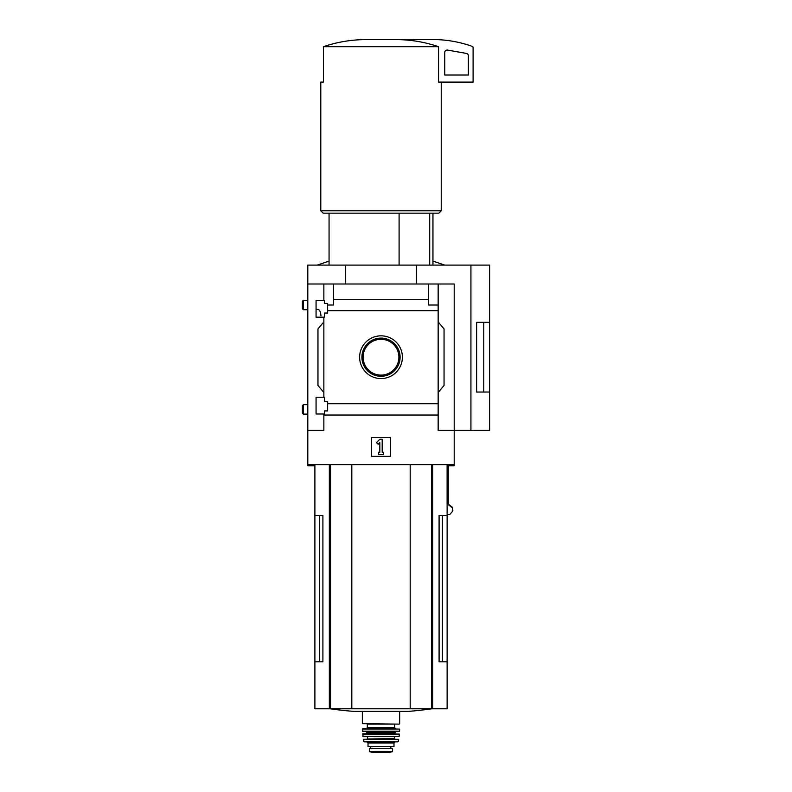 <?xml version="1.0" encoding="UTF-8"?>
<svg xmlns="http://www.w3.org/2000/svg" width="792" height="792" viewBox="0 0 792 792"><rect width="100%" height="100%" fill="white"/><g stroke="black" fill="none" stroke-linecap="round" stroke-linejoin="round"><path stroke-width="1.19" d="M320.978 315.879C320.631 311.81 319.602 309.642 317.899 309.385L316.067 309.385M316.067 413.988L316.067 397.228L324.572 397.228L324.572 401.356L327.64 401.356L327.64 410.919L324.572 410.919L324.572 413.988L316.067 413.988M316.067 317.176L316.067 300.406L324.572 300.406L324.572 303.475L327.64 303.475L327.64 313.038L324.572 313.038L324.572 317.176L316.067 317.176M323.859 317.176L323.859 397.228M323.859 300.406L323.859 284.001L307.801 284.001L307.801 265.102L489.624 265.102L489.624 392.03L476.635 392.05L476.635 322.344L489.624 322.344L483.754 322.364L483.754 392.03L489.624 392.03L489.624 430.402L470.923 430.402L470.923 265.102M381.002 335.828A21.364 21.364 0 0 1 399.514 367.884A21.364 21.364 0 0 1 362.498 367.884A21.364 21.364 0 0 1 381.002 335.828M323.859 413.988L323.859 430.402L307.801 430.402L307.801 464.637L454.202 464.637L454.202 430.402L438.154 430.402L438.154 403.732L327.64 403.732M438.154 403.732L438.154 310.662L327.64 310.662M307.801 430.402L307.801 284.001M438.154 310.662L438.154 305.009L428.472 305.009L428.472 299.366L333.541 299.366L333.541 305.009L327.64 305.009M428.472 299.366L428.472 284.001L323.859 284.001M438.154 415.028L323.859 415.028M399.099 213.157L399.099 265.102M319.612 515.404L319.612 661.805L322.908 661.805L322.908 515.404L314.889 515.404L314.889 708.781L447.124 708.781L447.124 661.805L439.095 661.805L442.401 661.805L442.401 515.404M322.908 661.805L314.889 661.805M447.124 464.637L447.124 515.404L439.095 515.404L439.095 661.805M447.124 515.404L447.124 661.805M448.213 464.637L448.213 504.633L452.539 507.88L452.776 511.117L449.807 514.444L447.124 514.444M470.923 430.402L454.202 430.402L454.202 284.001L428.472 284.001M333.541 284.001L333.541 299.366M438.154 284.001L438.154 305.009M323.859 392.495L317.958 385.466L317.958 328.928L323.859 321.898M438.154 321.898L444.055 328.928L444.055 385.466L438.154 392.495M371.557 456.37L371.557 437.481L390.446 437.481L390.446 456.37L371.557 456.37M345.589 284.001L345.589 265.102M416.424 284.001L416.424 265.102M476.635 392.03L483.754 392.03M476.635 322.364L483.754 322.364M376.487 442.589L379.823 439.253L382.19 439.253L382.19 452.242L383.368 452.242L383.368 454.598L378.645 454.598L378.645 452.242L379.823 452.242L379.823 442.589L378.15 444.262L376.487 442.589M396.624 39.6C410.909 39.699 424.888 42.065 438.56 46.688L438.56 82.101L473.101 82.101L473.101 47.51A1.178 1.178 0 0 0 472.309 46.401A118.067 118.067 0 0 0 436.501 39.6L365.389 39.6C351.044 39.709 337.065 42.065 323.453 46.688L323.453 82.101L320.79 82.101L320.79 210.801L441.223 210.801L441.223 82.101M438.56 46.688L323.453 46.688M441.223 210.801L438.857 213.157L323.156 213.157L320.79 210.801M429.7 213.157L429.7 265.102M447.529 50.094A2.366 2.366 0 0 0 444.757 52.421L444.757 75.022L468.379 75.022L468.379 55.747A2.366 2.366 0 0 0 466.419 53.42L447.529 50.094M381.002 338.105A19.097 19.097 0 0 1 397.544 366.745A19.097 19.097 0 0 1 364.468 366.745A19.097 19.097 0 0 1 381.002 338.105M381.002 339.293A17.899 17.899 0 0 1 396.505 366.151A17.899 17.899 0 0 1 365.498 366.151A17.899 17.899 0 0 1 381.002 339.293M351.816 464.637L351.816 708.781M410.197 464.637L410.197 708.781M431.788 708.781A354.202 354.202 0 0 1 408.118 711.394L353.895 711.394A354.202 354.202 0 0 1 330.214 708.781M387.12 751.38L392.575 751.697L392.575 748.569L369.438 748.569L369.438 751.697L387.12 751.38L374.893 751.38M368.023 743.015L393.99 743.015L393.99 746.678L368.023 746.678L368.023 743.015L366.835 741.837M399.188 724.126L362.35 723.65L399.188 724.126M367.31 727.67L394.703 727.67L394.703 724.126L367.31 724.126L367.31 727.67L366.369 728.61L381.002 728.61M394.703 727.67L395.644 728.61L366.369 728.61M362.35 729.086L399.663 729.086L362.825 728.61L362.647 731.442L399.604 731.224L362.409 731.224M367.072 732.63L394.941 732.63L396.119 731.442L365.894 731.442L367.072 732.63L366.597 733.808M362.607 734.065L399.406 734.065L362.835 733.808L363.102 736.639L399.138 736.431L362.875 736.431M394.941 736.639L373.923 736.639M394.465 737.114L394.941 739.005L373.923 739.005M363.32 739.283L398.693 739.283L363.32 739.283L364.231 741.837L397.782 741.837L363.766 741.461M390.803 748.569L390.803 746.678M307.801 464.637L307.801 465.815L314.889 465.815M448.213 465.815L454.202 465.815L454.202 464.637M448.272 465.815L448.272 504.157L452.598 507.405L452.836 510.751M303.385 309.731L303.385 300.287L302.376 301.307L302.376 308.722L303.385 309.731L307.801 309.731M303.385 414.107L303.385 404.663L302.376 405.672L302.376 413.087L303.385 414.107L307.801 414.107M432.67 464.637L432.67 708.781M329.343 464.637L329.343 708.781M330.343 464.637L330.343 708.781M431.67 464.637L431.67 708.781M394.941 732.63L394.941 733.333L367.072 733.333M394.465 738.53L367.072 739.005M390.743 748.569L390.743 746.678M392.575 751.737L388.862 752.39L373.151 752.39L369.438 751.737M329.056 213.157L329.056 265.102M314.889 464.637L314.889 515.404M432.957 213.157L432.957 265.102M362.35 711.394L362.35 723.65M399.663 711.394L399.663 723.65M399.663 729.086L399.604 731.224M399.406 734.065L399.138 736.431M367.547 737.114L367.547 738.53M398.693 739.283L398.247 741.461M393.99 743.015L395.178 741.837M370.705 748.569L370.705 746.678M373.151 752.39L388.803 752.4M381.002 752.4L373.567 752.083M432.957 261.113L444.757 265.102M329.056 261.113L317.245 265.102M303.385 300.287L307.801 300.287M303.385 404.663L307.801 404.663"/></g></svg>
